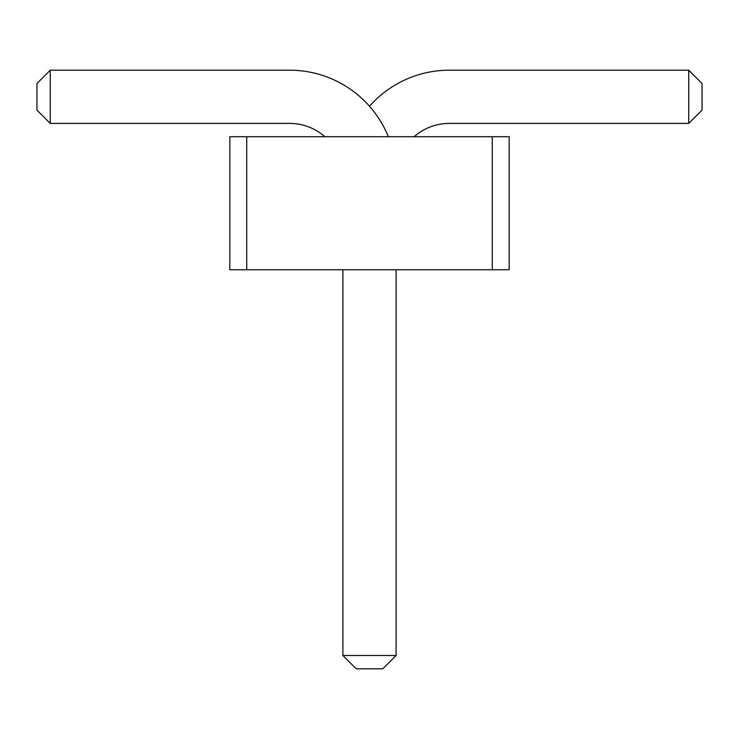 <?xml version="1.0" encoding="UTF-8"?>
<svg xmlns="http://www.w3.org/2000/svg" width="739" height="739" viewBox="0 0 739 739"><rect width="100%" height="100%" fill="white"/><g stroke="black" fill="none" stroke-linecap="round" stroke-linejoin="round"><path stroke-width="1.11" d="M246.724 269.735L229.829 269.735L229.829 136.715L246.724 136.715L246.724 269.735L509.171 269.735L509.171 136.715L246.724 136.715M492.276 136.715L492.276 269.735M369.5 106.231A106.416 106.416 0 0 1 449.312 70.205L688.748 70.205L688.748 123.413L449.312 123.413A53.208 53.208 0 0 0 414.117 136.715M388.335 136.715A106.416 106.416 0 0 0 289.688 70.205L50.252 70.205L50.252 123.413L289.688 123.413A53.208 53.208 0 0 1 324.883 136.715M342.896 269.735L342.896 655.493L396.104 655.493L396.104 269.735M688.748 70.205L702.05 83.507L702.05 110.111L688.748 123.413M50.252 70.205L36.95 83.507L36.95 110.111L50.252 123.413M396.104 655.493L382.802 668.795L356.198 668.795L342.896 655.493"/></g></svg>
